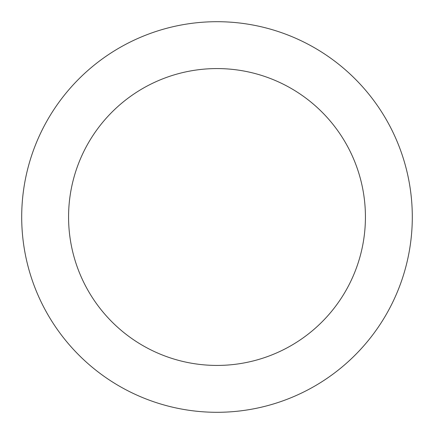 <?xml version="1.0" encoding="UTF-8"?>
<svg xmlns="http://www.w3.org/2000/svg" width="434" height="434" viewBox="0 0 434 434"><rect width="100%" height="100%" fill="white"/><g stroke="black" fill="none" stroke-linecap="round" stroke-linejoin="round"><path stroke-width="0.65" d="M217 365.428A148.428 148.428 0 0 0 365.428 217A148.428 148.428 0 0 0 217 68.572A148.428 148.428 0 0 0 68.572 217A148.428 148.428 0 0 0 217 365.428M217 412.3A195.3 195.3 0 0 0 412.3 217A195.3 195.3 0 0 0 217 21.7A195.3 195.3 0 0 0 21.7 217A195.3 195.3 0 0 0 217 412.3"/></g></svg>
